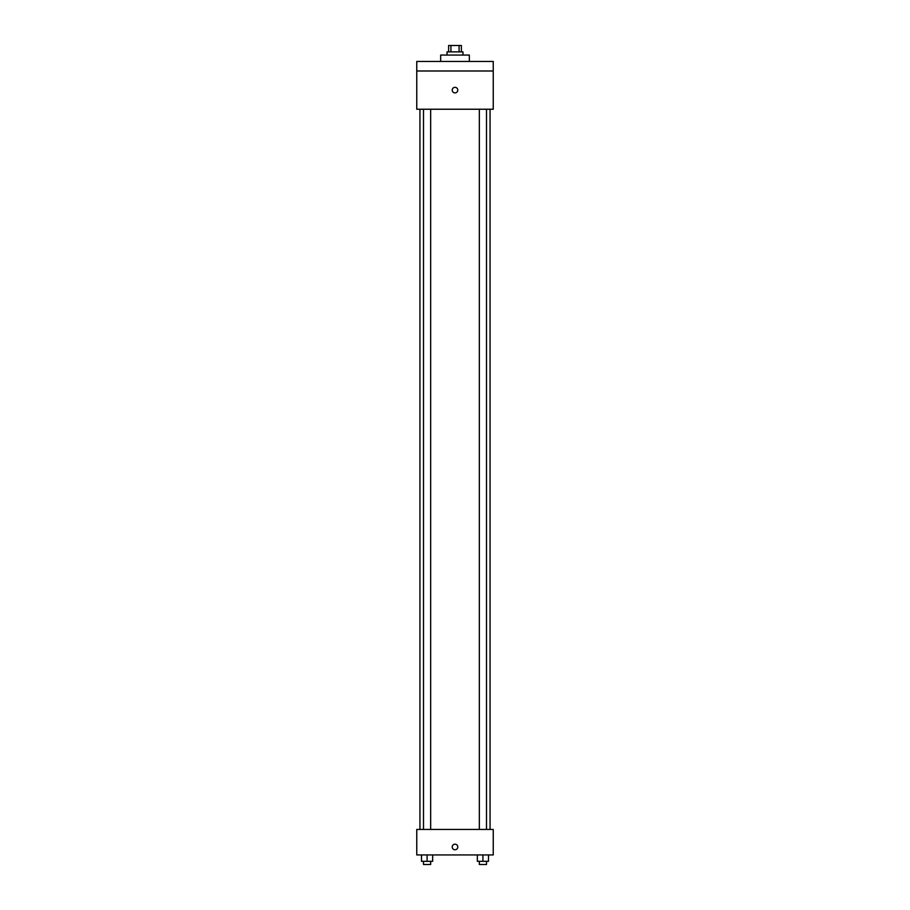 <?xml version="1.0" encoding="UTF-8"?>
<svg xmlns="http://www.w3.org/2000/svg" width="910" height="910" viewBox="0 0 910 910"><rect width="100%" height="100%" fill="white"/><g stroke="black" fill="none" stroke-linecap="round" stroke-linejoin="round"><path stroke-width="1.36" d="M450.916 51.87L450.916 45.5L448.63 45.5L448.63 51.87M450.916 45.5L461.37 45.5L461.37 51.87M459.084 51.87L459.084 45.5M447.037 55.055L447.037 51.87L462.962 51.87L462.962 55.055M469.344 61.436L469.344 55.055L440.656 55.055L440.656 61.436M416.757 61.436L493.243 61.436L493.243 70.991L416.757 70.991L416.757 61.436M493.243 70.991L493.243 109.234L416.757 109.234L416.757 70.991M455 92.9A2.787 2.787 0 0 1 452.588 88.725A2.787 2.787 0 0 1 457.411 88.725A2.787 2.787 0 0 1 455 92.9M416.757 829.442L493.243 829.442L493.243 854.945L416.757 854.945L416.757 829.442M455 849.758A2.787 2.787 0 0 1 452.588 845.583A2.787 2.787 0 0 1 457.411 845.583A2.787 2.787 0 0 1 455 849.758M477.34 854.945L477.34 861.315L488.488 861.315L488.488 854.945L488.488 861.315M482.914 861.315L482.914 854.945M486.497 861.315L486.497 864.5L479.331 864.5L479.331 861.315M421.512 854.945L421.512 861.315L432.659 861.315L432.659 854.945L432.659 861.315M427.086 861.315L427.086 854.945M430.669 861.315L430.669 864.5L423.503 864.5L423.503 861.315M490.058 829.442L490.058 109.234M419.942 829.442L419.942 109.234M479.331 109.234L479.331 829.442M486.497 109.234L486.497 829.442M430.669 829.442L430.669 109.234M423.503 829.442L423.503 109.234"/></g></svg>
